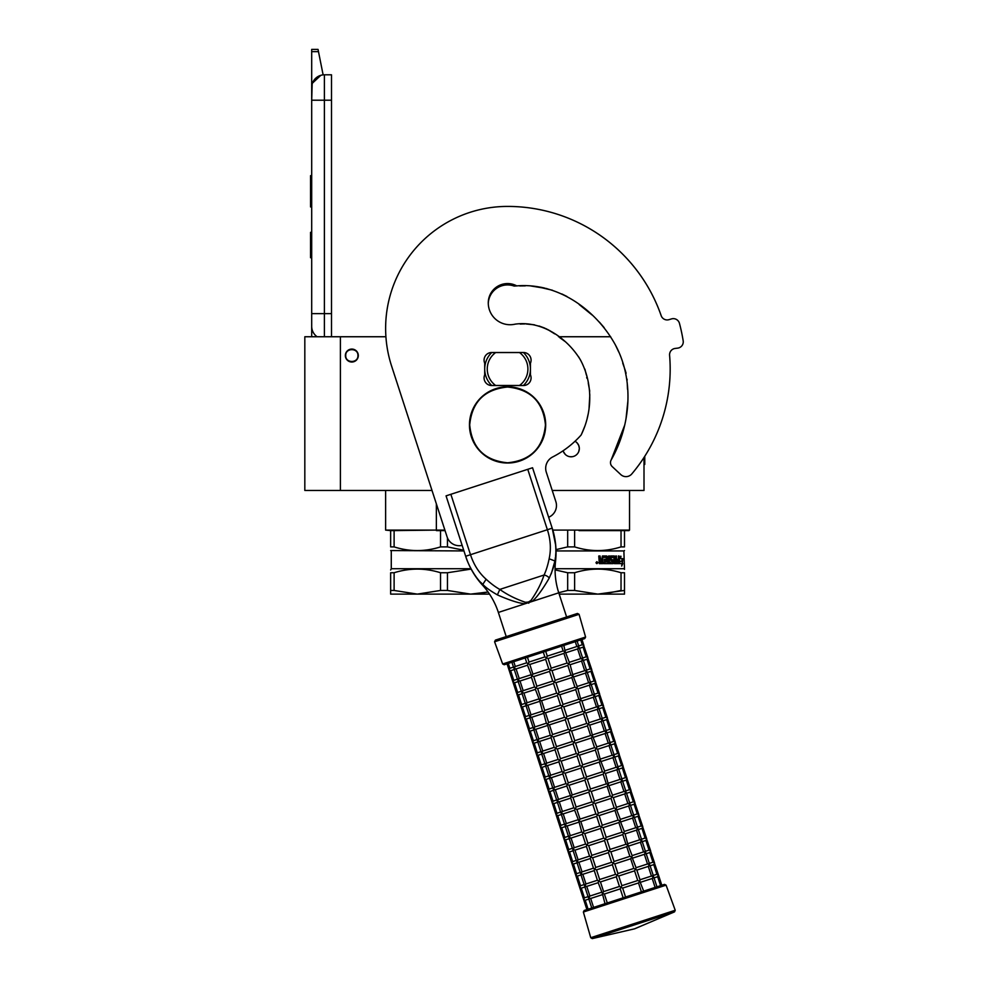 <?xml version="1.0" encoding="UTF-8"?>
<svg xmlns="http://www.w3.org/2000/svg" width="988" height="988" viewBox="0 0 988 988"><rect width="100%" height="100%" fill="white"/><g stroke="black" fill="none" stroke-linecap="round" stroke-linejoin="round"><path stroke-width="1.48" d="M394.113 546.895L390.643 546.895C390.643 551.786 390.643 551.786 390.643 546.895C390.643 551.786 390.643 551.786 390.643 546.895L390.643 530.605L385.616 530.099L436.363 530.099L394.113 530.605L394.113 546.895C409.588 551.786 425.05 551.786 440.525 546.895L440.525 530.605L436.4 530.605M395.398 530.099L385.616 530.099L385.616 490.468M552.786 530.099L629.529 530.099L629.529 490.468M629.023 530.605L624.502 530.605L629.529 530.099M574.621 530.605L574.621 546.895C590.095 551.786 605.57 551.786 621.032 546.895L621.032 530.605L579.005 530.605M552.23 490.468L644.003 490.468L644.003 457.481M340.403 490.468L340.403 336.747L304.823 336.747L304.823 490.468L432.015 490.468M340.403 336.747L385.913 336.747M558.541 336.747L610.67 336.747M575.004 441.278A8.262 8.262 0 0 1 571.089 456.802A8.262 8.262 0 0 1 563.135 450.75L563.456 451.701M436.363 503.868L436.363 530.099L444.896 530.099M351.827 362.028A6.484 6.484 0 0 1 345.355 355.557A6.484 6.484 0 0 1 351.827 349.073A6.484 6.484 0 0 1 358.311 355.557A6.484 6.484 0 0 1 351.827 362.028M563.481 451.751L565.297 454.418M570.002 456.728L572.126 456.728M578.709 451.738L579.351 448.527M579.351 448.354L578.721 445.378M578.696 445.341L576.881 442.649M357.928 355.557C358.311 347.69 345.355 347.69 345.738 355.557C345.355 363.423 358.311 363.423 357.928 355.557M324.385 336.747L324.385 313.628L331.499 313.628L331.499 74.804L324.385 74.804A12.708 12.708 0 0 0 311.689 87.512L311.689 100.208L312.171 84.017M331.499 313.628L331.499 336.747M311.689 336.747L311.689 100.208L331.499 100.208M324.385 74.804L324.385 313.628L311.689 313.628L311.689 326.336A12.708 12.708 45.2 0 0 317.123 336.747M311.689 260.276L311.689 272.984L311.689 260.276M311.689 51.635L311.689 49.4L318.037 49.4L318.482 51.635L311.689 51.635L311.689 87.512M312.467 83.128L320.841 75.31M318.482 51.635L323.125 74.866M318.037 49.4L311.689 49.4M311.689 232.328L310.541 232.328L310.541 257.732L311.689 257.732M311.689 175.666L310.541 175.666L310.541 183.904L311.689 183.904M311.689 199.267L310.541 199.267L310.541 183.904M311.689 206.949L310.541 206.949L310.541 199.267M311.689 176.444L310.541 176.444M463.718 550.217L447.465 546.895L447.465 537.88M390.643 530.605L394.113 530.605M440.525 546.895L447.465 546.895M440.525 530.605L445.057 530.605M390.643 550.563L463.952 550.934M470.943 568.718L391.273 568.718L390.643 569.977M471.14 569.088L447.465 572.744L447.465 590.454L470.671 594.121L488.072 592.022L477.686 593.763M394.113 590.454L417.319 594.121L390.643 594.121L390.643 590.454L394.113 590.454L394.113 572.744C409.588 567.902 425.05 567.902 440.525 572.744L447.465 572.744M390.643 590.454L390.643 572.744L394.113 572.744M390.643 572.744C390.643 567.902 390.643 567.902 390.643 572.744M447.465 590.454L440.525 590.454L440.525 572.744M489.517 594.121L417.319 594.121L440.525 590.454M624.502 572.744L624.502 590.454L624.502 572.744C624.502 567.902 624.502 567.902 624.502 572.744C624.502 567.902 624.502 567.902 624.502 572.744L621.032 572.744L621.032 590.454L604.841 593.763M556.022 550.934L623.873 550.934L624.502 569.347M624.502 590.454L624.502 594.121L597.826 594.121L624.502 590.454M624.502 530.605L624.502 546.895C624.502 551.786 624.502 551.786 624.502 546.895C624.502 551.786 624.502 551.786 624.502 546.895L624.502 530.605L621.032 530.605M555.985 549.624L567.68 546.895L567.68 530.605M567.68 546.895L574.621 546.895M624.502 546.895L621.032 546.895M619.353 561.616L622.391 560.999L622.724 558.64L620.007 558.64L620.489 556.244M621.897 560.999L622.218 558.64M620.476 558.64L620.97 556.244L619.353 558.726L619.353 563.629L619.958 560.999M621.946 564.469L622.292 561.27M622.786 563.592L621.674 566.075L622.07 563.629L619.488 563.629L620.019 561.27L622.428 561.27L622.786 558.64L622.292 563.592M611.214 557.677L610.979 559.344L613.387 559.937L613.029 563.629L603.816 563.629L603.816 562.197L606.447 561.974L606.447 560.776L604.384 560.776L604.384 559.344L606.447 559.344L606.262 557.442L602.742 557.442L602.853 563.629L599.321 563.629L598.765 556.009L600.074 556.009L600.605 559.344L599.79 558.739L599.79 556.009M600.605 559.344L601.865 559.344L602.371 556.009L606.78 556.009M607.571 556.615L607.571 562.197L607.225 556.615M607.571 562.197L608.608 562.197L608.608 556.009L609.621 556.009L609.25 562.197L612.486 561.974L612.338 560.776L610.238 560.171L610.646 556.009L614.338 556.009L614.264 559.344L614.684 556.615M614.684 559.344L615.722 559.344L616.03 556.009L616.475 562.197L616.475 556.009L615.722 556.009M616.475 562.197L618.352 561.974L618.352 560.776L616.759 560.776L616.759 559.344L618.352 559.344L618.525 556.009L618.266 563.629M611.374 557.442L613.993 557.677L614.338 563.629L618.723 563.629L618.982 556.009L618.352 556.009M613.387 559.937L612.622 563.629M614.264 561.974L614.264 560.776L615.722 560.776L615.598 562.197L614.808 562.197M614.684 561.974L614.264 560.776M600.284 562.197L601.865 562.197L601.865 560.776L599.79 560.776L600.284 562.197M600 562.197L599.79 560.776M602.544 563.629L602.742 557.442M610.831 557.677L610.979 559.344M609.25 562.197L609.25 556.009M596.616 562.592L597.308 561.987L597.308 563.358L596.357 563.358L597.061 563.358M597.061 562.592L596.493 561.987L596.604 563.358M596.517 561.987L596.357 563.358M596.801 561.703L597.604 562.666L596.801 563.629M595.986 562.666L596.925 561.703L597.851 562.666L596.925 563.629L595.986 562.666M623.873 568.718L555.095 568.718M555.083 569.878L567.68 572.744L574.621 572.744C590.095 567.902 605.57 567.902 621.032 572.744M559.196 594.121L597.826 594.121L574.621 590.454L574.621 572.744M574.621 590.454L567.68 590.454L567.68 572.744M558.726 592.689L567.68 590.454M624.737 425.025L611.189 459.926A5.459 5.459 0 0 0 612.214 466.595L620.785 474.586A7.62 7.62 0 0 0 631.801 473.931A162.6 162.6 0 0 0 669.592 355.285A6.348 6.348 0 0 1 675.15 348.443L677.669 348.134A6.348 6.348 0 0 0 683.177 340.823A177.852 177.852 0 0 0 679.46 323.36A6.348 6.348 0 0 0 671.47 318.914L669.037 319.655A6.348 6.348 0 0 1 661.17 315.666A162.6 162.6 0 0 0 507.573 206.418A121.956 121.956 0 0 0 391.594 366.054L447.107 536.929A12.708 12.708 0 0 0 462.137 545.364M530.445 363.176A7.62 7.62 0 0 0 523.455 352.506L491.691 352.506A7.62 7.62 0 0 0 484.713 363.176L484.713 374.86A7.62 7.62 0 0 0 491.691 385.53L523.455 385.53A7.62 7.62 0 0 0 530.445 374.86L530.445 363.176M519.663 285.94L524.813 285.878M530.754 285.952L546.944 288.62M561.839 293.955L566.939 296.474M581.981 306.786L591.973 314.9M599.42 322.125L604.162 327.633M615.61 345.38L618.809 352.123M622.724 363.102L623.934 366.585M624.737 368.845L626.108 373.205M627.059 379.12L627.121 380.182M627.244 383.221L627.504 389.21M627.849 401.4L626.022 418.665M581.475 434.3L584.526 426.964M587.292 417.875L588.021 414.713M589.021 409.02L589.811 394.694M589.725 391.162L588.243 382.974M586.86 378.169L586.699 377.268M586.378 375.02L584.896 369.154M581.228 361.336L578.733 356.989M565.222 341.613L559.665 337.563M554.626 333.858L549.526 330.474M544.561 328.028L539.102 326.028M534.52 324.854L525.986 323.953L534.52 324.854M523.269 323.941L520.207 324.064M548.649 517.255A12.708 12.708 0 0 0 555.849 501.595L546.302 472.227A12.708 12.708 0 0 1 552.601 456.999A98.837 98.837 0 0 0 581.092 435.066C592.775 411.477 592.788 382.677 580.277 359.607C566.951 337.884 541.622 320.396 515.069 324.163A21.847 21.847 0 0 1 488.27 302.884A19.303 19.303 0 0 1 516.749 285.89C557.714 282.445 595.702 309.528 615.055 344.318C634.568 379.837 630.937 425.124 611.189 459.926M491.765 352.506A22.872 22.872 0 0 0 491.691 352.568L495.643 352.568A20.328 20.328 0 0 0 495.643 385.468L491.691 385.468A22.872 22.872 0 0 1 491.691 352.568L493.605 352.568M523.393 385.53A22.872 22.872 0 0 0 523.393 352.506M493.605 385.468L491.691 385.468A22.872 22.872 0 0 0 491.765 385.53M521.541 352.568L495.643 352.568M521.541 385.468L519.515 385.468A20.328 20.328 0 0 0 519.515 352.568M519.515 385.468L495.643 385.468M549.229 578.029A5.051 2.717 24.5 0 0 544.067 575.028L499.805 589.416C507.066 594.64 515.6 598.926 525.394 602.285L528.37 602.038L530.927 600.494C536.879 592.022 541.251 583.538 544.067 575.028C546.129 570.656 547.821 565.235 549.143 558.776C551.205 549.414 550.625 539.732 547.377 529.729L465.681 556.269L446.057 495.865L450.861 494.296L470.498 554.713C473.746 564.704 478.97 572.879 486.145 579.252C491.011 583.698 495.556 587.082 499.805 589.416L497.396 594.875C501.484 596.752 517.416 603.582 525.283 603.693L531.853 601.556C538.028 597.061 547.303 581.487 549.229 578.029C552.539 570.656 554.379 565.136 554.75 561.48C557.22 552.218 555.293 536.929 552.193 528.16L555.639 545.03M446.057 495.865L465.681 556.269C468.065 564.654 475.944 579.017 483.194 584.735L483.181 584.723C485.639 587.465 490.369 590.849 497.396 594.875M481.835 583.451L480.872 582.488M467.299 560.776L465.78 556.553M465.681 556.269A78.682 78.682 0 0 0 482.391 584.995L486.145 579.252M525.394 602.285L525.283 603.693L498.36 612.437A75.199 75.199 0 0 0 482.391 584.995M566.618 616.981L558.763 592.812A75.199 75.199 0 0 1 555.552 561.221A78.682 78.682 0 0 0 552.193 528.16L532.557 467.756L552.193 528.16L532.557 467.756L450.861 494.296M554.614 562.098L551.218 573.917M555.775 553.515L555.614 555.799M555.454 557.22L555.231 558.875M661.182 315.666A162.6 162.6 0 0 0 507.573 206.418M544.339 287.99L540.597 287.212M554.342 333.648L547.599 329.436M522.874 323.941L520.231 324.064M488.282 303.575A19.303 19.303 0 0 1 514.118 286.063L516.922 285.903M519.787 285.94L525.332 285.865M536.657 286.557L552.465 290.25M579.203 304.551L591.244 314.283M546.611 328.955L539.04 326.003M534.31 324.805L527.135 323.99M524.764 323.941L521.516 323.99M580.722 639.903L582.303 644.744L583.92 645.547L583.081 647.152L586.217 656.822L587.848 657.625L587.008 659.243L590.145 668.901L591.775 669.716L590.935 671.321L594.072 680.991L595.69 681.794L594.862 683.4L597.999 693.07L599.617 693.872L598.79 695.478L601.927 705.148L603.545 705.963L602.717 707.569L605.854 717.226L607.472 718.041L606.632 719.647L609.781 729.317L611.399 730.12L610.559 731.725L613.709 741.395L615.326 742.198L614.487 743.816L617.624 753.474L619.254 754.289L618.414 755.894L621.551 765.552L623.169 766.367L622.341 767.972L625.478 777.642L627.096 778.445L626.269 780.051L629.405 789.721L631.023 790.524L630.196 792.141L633.333 801.799L634.951 802.614L634.111 804.22L637.26 813.89L638.878 814.692L638.038 816.298L641.187 825.968L642.805 826.771L641.965 828.376L645.102 838.046L646.732 838.861L645.893 840.467L649.03 850.125L650.66 850.94L649.82 852.545L652.957 862.215L654.575 863.018L653.747 864.624L656.884 874.294L658.502 875.096L661.799 885.248L664.504 884.371L623.144 897.808L620.242 888.867L604.372 894.029L602.322 893.35L605.014 903.699M593.566 907.416L591.75 908.009L588.65 898.463M598.185 882.679L586.749 886.397L589.885 896.054L588.613 897.808L588.663 896.462L589.453 898.87L588.613 897.808L589.453 898.87L588.613 897.808L590.663 898.475L588.613 897.808L589.453 898.87L589.009 898.117M643.521 891.188L625.552 897.03L622.65 888.089L621.057 887.273L620.242 888.867M586.897 909.59L583.599 899.438L584.414 897.845L583.599 899.438L585.205 900.253L583.797 899.809M579.87 887.73L580.487 885.754L579.672 887.36L581.277 888.175L579.672 887.36L583.599 899.438L585.205 900.253L588.848 899.068M643.682 891.139L639.779 881.185L638.507 882.939L622.65 888.089M641.41 891.868L638.507 882.939M655.118 887.422L652.216 878.48L640.78 882.198M639.989 879.777L651.425 876.06L653.488 876.726L653.439 878.085L653.488 876.726L653.439 878.085L653.488 876.726L652.228 878.48M660.589 885.643L657.675 876.714L658.144 874.553M652.648 875.664L653.439 878.085M619.451 886.458L603.594 891.608L602.322 893.35L598.135 882.506L599.654 879.53L596.53 869.86L594.48 869.193L594.208 870.428L597.456 880.432L600.445 881.951L616.314 876.788L619.451 886.458L621.057 887.273L621.872 885.668L618.723 875.998L617.13 875.183L616.314 876.788M586.749 886.397L584.686 885.73L585.526 886.792L585.081 886.038M575.942 875.652L576.56 873.676L575.745 875.282L577.35 876.097L575.745 875.282L579.672 887.36L581.277 888.175L584.921 886.989M621.872 885.668L637.729 880.518L634.58 870.848L636.124 867.872L631.925 857.028L630.665 858.77L614.795 863.92L613.202 863.104L612.387 864.71L596.517 869.86M637.729 880.518L639.779 881.185L640.051 879.95L636.791 869.946L633.814 868.427L630.665 858.77M588.613 897.808L588.663 896.462M584.735 884.371L585.526 886.792L584.686 885.73L585.526 886.792L584.686 885.73L585.97 883.976L582.821 874.318L580.771 873.651L581.599 874.713L581.154 873.96M632.135 855.62L643.596 851.891L645.633 852.57L645.584 853.916L645.633 852.57L645.584 853.916L645.633 852.57L644.361 854.324L647.498 863.981L649.561 864.648L649.511 866.007L649.561 864.648L649.511 866.007L649.561 864.648L648.289 866.402L651.425 876.06M648.721 863.586L649.511 866.007M633.802 868.44L617.945 873.59L617.13 875.183L615.524 874.368L612.387 864.71M617.945 873.59L614.795 863.92M572.015 863.561L572.632 861.598L571.817 863.191L573.423 864.006L571.817 863.191L575.745 875.282L577.35 876.097L580.993 874.911M580.771 873.602L580.821 872.293L581.599 874.713L580.771 873.651L581.599 874.713L580.771 873.651L582.809 874.318L594.257 870.601M658.502 875.096L654.229 862.475M644.806 851.508L645.584 853.916M611.597 862.289L595.739 867.439L594.48 869.193L593.529 868.353L590.281 858.35L591.812 855.361L588.675 845.691L604.533 840.541L607.669 850.211L609.275 851.026L608.46 852.632L611.597 862.289L613.202 863.104L614.017 861.511L610.88 851.841L609.275 851.026L610.09 849.421L606.953 839.763L605.348 838.948L604.533 840.541M595.739 867.439L592.602 857.782L589.601 856.263L586.353 846.259L587.885 843.283L584.748 833.613L600.605 828.463L603.754 838.133L605.348 838.948L606.163 837.342L603.026 827.672L601.42 826.857L600.605 828.463M580.821 872.293L580.771 873.651L582.043 871.898L578.894 862.228L576.844 861.561L577.671 862.623L577.227 861.869M568.088 851.483L568.718 849.507L567.89 851.113L569.496 851.928L567.89 851.113L571.817 863.191L573.448 864.006L577.066 862.82M629.875 856.349L631.925 857.028L632.197 855.793L627.998 844.938L626.738 846.691L629.875 856.349L614.017 861.511M586.415 846.432L574.979 850.149L572.917 849.482L574.954 850.149L578.116 859.819L576.844 861.561L576.893 860.215L577.671 862.623L576.844 861.561L577.671 862.623L576.844 861.561L578.882 862.24L590.342 858.51M616.438 807.295L627.886 803.565L629.936 804.244L629.887 805.591L629.936 804.244L629.887 805.591L629.936 804.244L628.664 805.986L631.801 815.656L633.864 816.323L633.814 817.669L633.864 816.323L633.814 817.669L633.864 816.323L632.579 818.076L635.729 827.734L637.779 828.401L637.729 829.759L637.779 828.401L637.729 829.759L637.779 828.401L636.507 830.155L639.656 839.825L641.706 840.492L641.657 841.838L641.706 840.492L641.657 841.838L641.706 840.492L640.434 842.233L643.571 851.903M654.575 863.018L650.302 850.396M640.879 839.417L641.657 841.838M588.675 845.691L585.686 844.184L582.426 834.181L583.957 831.204L580.821 821.534L578.77 820.867L581.759 832.106L584.748 833.613M572.917 849.445L572.966 848.136L573.299 849.791M564.173 839.405L564.79 837.429L563.975 839.034L565.568 839.849L563.975 839.034L567.89 851.113L569.496 851.928L573.139 850.742M625.947 844.271L622.811 834.601L624.342 831.624L620.155 820.781L618.883 822.522L622.02 832.192L625.021 833.699L627.998 844.938L625.96 844.271L610.09 849.421M576.844 861.561L576.893 860.215M650.66 850.94L646.374 838.318M636.951 827.339L637.729 829.759M572.966 848.136L572.917 849.482L574.189 847.729L571.052 838.071L568.989 837.404L569.829 838.466L569.372 837.713M560.245 827.327L560.863 825.351L560.048 826.944L561.641 827.759L560.048 826.944L563.975 839.034L565.568 839.849L569.224 838.664M569.002 837.355L569.039 836.046L569.829 838.466L568.989 837.404L569.829 838.466L568.989 837.404L570.261 835.65L567.124 825.98L565.062 825.313L565.902 826.388L565.445 825.635M646.732 838.861L642.447 826.227M633.024 815.261L633.814 817.669M618.105 820.102L620.155 820.781L620.415 819.546L616.228 808.69L614.956 810.444L618.105 820.102L602.235 825.264L601.42 826.857L599.827 826.042L596.678 816.384L580.808 821.534M602.235 825.264L599.099 815.594L597.493 814.779L596.678 816.384M556.318 815.236L556.936 813.272L556.121 814.865L557.726 815.68L556.121 814.865L560.048 826.944L561.666 827.759L565.297 826.586M568.989 837.404L569.039 836.046M565.111 823.967L565.902 826.388L565.062 825.313L565.902 826.388L565.062 825.313L566.334 823.572L563.197 813.902L561.135 813.235L561.974 814.297L561.53 813.544M642.805 826.771L638.52 814.149M629.097 803.182L629.887 805.591M595.9 813.964L580.042 819.114L578.77 820.867L574.584 810.012L576.103 807.035L572.978 797.365L570.916 796.699L570.656 797.934L573.904 807.937L576.893 809.456L592.763 804.294L595.9 813.964L597.493 814.779L598.308 813.186L595.171 803.516L593.578 802.701L592.763 804.294M552.391 803.158L553.008 801.182L552.193 802.787L553.799 803.602L552.193 802.787L556.121 814.865L557.726 815.68L561.369 814.495M598.308 813.186L614.178 808.023L611.029 798.366L612.56 795.377L608.373 784.534L607.114 786.275L591.244 791.437L589.651 790.622L588.836 792.215L572.966 797.378M614.178 808.023L616.228 808.69L616.487 807.468L613.239 797.452L610.251 795.945L607.101 786.275M561.147 813.198L561.184 811.889L561.974 814.297L561.135 813.235L561.974 814.297L561.135 813.235L563.185 813.914M608.583 783.126L620.019 779.409L622.082 780.075L622.032 781.434L622.082 780.075L622.032 781.434L622.082 780.075L620.81 781.829L623.947 791.499L626.009 792.154L625.96 793.512L626.009 792.154L625.96 793.512L626.009 792.154L624.737 793.907L627.874 803.577M638.878 814.692L634.592 802.071M625.169 791.092L625.96 793.512M561.184 811.889L561.135 813.235L562.407 811.481L559.27 801.824L557.207 801.157L558.047 802.219L557.603 801.466M610.251 795.945L594.393 801.095L593.578 802.701L591.973 801.885L588.836 792.215M594.393 801.095L591.244 791.437M548.464 791.079L549.081 789.103L548.266 790.709L549.871 791.524L548.266 790.709L552.193 802.787L553.799 803.602L557.442 802.417M557.22 801.107L557.257 799.798L558.047 802.219L557.207 801.157L558.047 802.219L557.207 801.157L559.257 801.824L570.706 798.106M634.951 802.614L630.665 789.992M621.242 779.013L622.032 781.434M588.045 789.807L572.188 794.957L570.916 796.699L566.729 785.855L568.261 782.867L565.124 773.209L563.074 772.542L562.802 773.777L566.05 783.78L569.039 785.287L584.908 780.137L588.045 789.807L589.651 790.622L590.466 789.017L587.317 779.347L585.723 778.532L584.908 780.137M557.257 799.798L557.207 801.157L558.492 799.403L555.342 789.745L553.28 789.079L554.12 790.141L553.675 789.387M544.536 779.001L545.154 777.025L544.339 778.618L545.944 779.433L544.339 778.618L548.266 790.709L549.871 791.524L553.515 790.338M606.323 783.867L603.186 774.197L604.718 771.22L600.519 760.365L599.259 762.119L602.396 771.776L605.385 773.295L608.373 784.534L606.336 783.867L590.466 789.017M562.864 773.937L551.415 777.655L549.365 776.988L551.403 777.667L554.564 787.325L553.28 789.079L553.342 787.72L554.12 790.141L553.28 789.079L554.12 790.141L553.28 789.079L555.33 789.745L566.779 786.028M588.959 722.722L600.408 718.992L602.458 719.672L602.408 721.018L602.458 719.672L602.408 721.018L602.458 719.672L601.173 721.425L604.323 731.083L606.385 731.75L606.336 733.108L606.385 731.75L606.336 733.108L606.385 731.75L605.101 733.504L608.25 743.161L610.3 743.828L610.251 745.187L610.3 743.828L610.251 745.187L610.3 743.828L609.028 745.582L612.165 755.252L614.227 755.919L614.178 757.265L614.227 755.919L614.178 757.265L614.227 755.919L612.955 757.66L616.092 767.33L618.155 767.997L618.105 769.343L618.155 767.997L618.105 769.343L618.155 767.997L616.883 769.751L620.019 779.409M631.023 790.524L626.75 777.902M617.327 766.935L618.105 769.343M550.192 778.062L549.748 777.297M602.396 771.776L586.539 776.939L585.723 778.532L584.118 777.717L580.981 768.059L582.611 764.848L579.474 755.19L577.869 754.375L577.054 755.968L580.191 765.638L583.402 767.268L599.259 762.119M586.539 776.939L583.402 767.268M540.609 766.91L541.239 764.947L540.411 766.54L542.017 767.355L540.411 766.54L544.339 778.618L545.969 779.433L549.587 778.248M553.28 789.079L553.342 787.72M627.096 778.445L622.823 765.824M613.4 754.857L614.178 757.265M580.191 765.638L564.333 770.788L563.074 772.542L562.123 771.702L558.875 761.686L560.406 758.71L557.269 749.04L573.126 743.89L576.276 753.56L577.869 754.375L578.684 752.77L575.547 743.1L573.942 742.284L573.126 743.89M564.333 770.788L561.196 761.13L558.208 759.611L554.947 749.608L556.479 746.632L553.342 736.962L551.292 736.295L551.02 737.53L554.28 747.533L557.269 749.04M549.365 776.951L549.414 775.642L549.365 776.988L549.414 775.642L549.365 776.988L550.637 775.247L547.5 765.577L545.438 764.91L546.265 765.972L545.821 765.218M536.694 754.832L537.311 752.856L536.496 754.462L538.09 755.277L536.496 754.462L540.411 766.54L542.017 767.355L545.66 766.169M598.469 759.698L595.332 750.04L596.863 747.052L592.677 736.208L591.404 737.95L594.541 747.62L597.542 749.126L600.519 760.365L598.481 759.698L582.611 764.848M549.365 776.988L549.414 775.642M555.009 749.781L543.573 753.498L546.71 763.156L545.438 764.91L545.487 763.563L546.265 765.972L545.438 764.91L546.265 765.972L545.438 764.91L547.476 765.577L558.936 761.859M623.169 766.367L618.896 753.745M609.473 742.766L610.251 745.187M541.51 752.782L541.56 751.473L542.35 753.893L541.51 752.831L542.35 753.893L541.51 752.831L543.548 753.498L541.51 752.831L542.35 753.893L541.893 753.14M532.767 742.754L533.384 740.778L532.569 742.383L534.162 743.198L532.569 742.383L536.496 754.462L538.09 755.277L541.745 754.091M545.438 764.91L545.487 763.563M619.254 754.289L614.968 741.655M605.545 730.688L606.336 733.108M541.56 751.473L541.51 752.831L542.783 751.078L539.646 741.42L537.583 740.753L538.423 741.815L537.966 741.062M574.757 740.691L571.62 731.021L570.014 730.206L570.829 728.613L586.699 723.451L589.688 724.97L592.677 736.208L590.626 735.529L574.757 740.691L573.942 742.284L572.348 741.469L569.199 731.812L553.329 736.962M552.564 734.541L549.414 724.883L547.364 724.216L550.353 735.455L551.292 736.295L552.564 734.541L568.421 729.391L570.014 730.206L569.199 731.812M528.839 730.663L529.457 728.699L528.642 730.293L530.235 731.108L528.642 730.293L532.569 742.383L534.162 743.198L537.818 742.013M590.614 735.541L587.477 725.871L571.62 731.021M586.687 723.451L583.55 713.793L585.081 710.804L581.833 700.801L580.895 699.961L579.623 701.702L582.772 711.372L585.761 712.879L589.009 722.895L587.49 725.871M537.596 740.704L537.633 739.395L538.423 741.815L537.583 740.753L538.423 741.815L537.583 740.753L539.621 741.42L551.082 737.703M615.326 742.198L611.041 729.576M601.618 718.609L602.408 721.018M537.633 739.395L537.583 740.753L538.855 738.999L535.718 729.329L533.656 728.662L534.496 729.724L534.051 728.971M568.421 729.391L565.284 719.733L566.914 716.522L563.765 706.865L562.172 706.05L561.357 707.643L545.5 712.793L543.437 712.126L546.426 723.377L547.364 724.216L548.636 722.463L545.487 712.805M570.829 728.613L567.692 718.943L564.494 717.313L561.357 707.643M524.912 718.585L525.53 716.609L524.714 718.214L526.32 719.029L524.714 718.214L528.642 730.293L530.235 731.108L533.891 729.922M533.705 727.316L534.496 729.724L533.656 728.662L534.496 729.724L533.656 728.662L534.928 726.921L531.791 717.251L529.729 716.584L530.568 717.646L530.124 716.893M581.105 698.553L592.541 694.836L594.603 695.503L594.554 696.861L594.603 695.503L594.554 696.861L594.603 695.503L593.331 697.256L596.468 706.926L598.53 707.593L598.481 708.939L598.53 707.593L598.481 708.939L598.53 707.593L597.258 709.335L600.395 719.005M611.399 730.12L607.114 717.498M597.691 706.519L598.481 708.939M520.985 706.506L521.602 704.53L520.787 706.136L522.393 706.951L520.787 706.136L524.714 718.214L526.332 719.029L529.963 717.844M529.741 716.547L529.778 715.238L530.568 717.646L529.729 716.584L530.568 717.646L529.729 716.584L531.013 714.83L527.864 705.173L525.801 704.506L526.641 705.568L526.196 704.815M607.472 718.041L603.186 705.42M593.763 694.441L594.554 696.861M544.697 710.384L541.572 700.714L539.51 700.047L542.498 711.286L543.437 712.126L544.697 710.384L560.567 705.234L557.43 695.564L559.06 692.366L555.923 682.696L554.317 681.881L553.502 683.486L556.639 693.144L559.838 694.774L575.695 689.624L578.845 699.294L580.895 699.961L577.906 688.722L576.967 687.883L575.708 689.624M560.567 705.234L562.172 706.05L562.987 704.444L559.838 694.774M517.057 694.428L517.675 692.452L516.86 694.045L518.465 694.86L516.86 694.045L520.787 706.136L522.393 706.951L526.036 705.765M529.729 716.584L529.778 715.238M535.385 689.377L523.936 693.082L521.886 692.415L523.924 693.094L527.086 702.752L525.801 704.506L525.863 703.147L526.641 705.568L525.801 704.506L526.641 705.568L525.801 704.506L527.851 705.173L539.3 701.455M578.066 646.115L578.857 648.536L578.906 647.177L578.857 648.536L578.906 647.177L577.622 648.931L580.771 658.601L582.821 659.255L582.772 660.614L582.821 659.255L582.772 660.614L582.821 659.255L581.549 661.009L584.686 670.679L586.749 671.346L586.699 672.692L586.749 671.346L586.699 672.692L586.749 671.346L585.476 673.087L588.613 682.757L590.676 683.424L590.626 684.77L590.676 683.424L590.626 684.77L590.676 683.424L589.404 685.178L592.541 694.836M603.545 705.963L599.271 693.329M589.848 682.362L590.626 684.77M574.917 687.216L576.967 687.883L577.239 686.648L573.04 675.792L571.78 677.546L574.917 687.216L559.06 692.366M556.639 693.144L540.769 698.306L539.51 700.047L535.323 689.204L536.855 686.215L533.718 676.558L531.668 675.891L531.396 677.113L534.644 687.129L537.633 688.636L553.502 683.486M531.458 677.286L520.021 681.004L523.158 690.674L521.886 692.415L521.936 691.069L522.282 692.736M513.13 682.338L513.76 680.374L512.933 681.967L514.538 682.782L512.933 681.967L516.86 694.045L518.49 694.86L522.109 693.687M525.801 704.506L525.863 703.147M599.617 693.872L595.344 681.251M585.921 670.284L586.699 672.692M570.99 675.125L567.853 665.467L569.384 662.479L565.198 651.635L563.926 653.377L567.063 663.047L570.064 664.554L573.04 675.792L571.002 675.125L555.133 680.287L551.996 670.617L550.39 669.802L549.575 671.395L552.712 681.065L554.317 681.881L555.133 680.287M527.53 665.208L516.094 668.925L519.231 678.583L517.959 680.337L518.008 678.991L518.786 681.399L517.959 680.337L518.786 681.399L517.959 680.337L519.997 681.016L517.959 680.337L518.786 681.399L518.354 680.658M509.215 670.259L509.833 668.283L509.018 669.889L510.611 670.704L509.018 669.889L512.933 681.967L514.538 682.782L518.181 681.596M521.886 692.415L521.936 691.069M595.69 681.794L591.417 669.172M581.994 658.193L582.772 660.614M591.775 669.716L587.49 657.094M567.063 663.047L551.205 668.197L550.39 669.802L548.797 668.987L545.648 659.317L547.278 656.118L545.709 651.29M551.205 668.197L548.068 658.539L544.87 656.909L543.289 652.068M548.785 668.987L532.927 674.137L531.668 675.891L527.469 665.035L529.012 662.059L527.431 657.218M532.927 674.137L529.79 664.467L526.802 662.96L525.171 657.959M513.735 661.676L515.304 666.505L514.032 668.259L514.081 666.9L514.859 669.321L514.032 668.259L514.859 669.321L514.032 668.259L516.069 668.925L514.032 668.259L514.859 669.321L514.427 668.567M509.833 668.283L508.277 663.442L507.054 663.85L509.018 669.889L510.611 670.704L514.266 669.518M517.959 680.337L518.008 678.991M561.567 646.127L563.135 650.969L565.198 651.635L563.839 645.399L575.275 641.681L576.844 646.51L578.906 647.177L578.857 648.536M587.848 657.625L583.562 645.003M514.032 668.259L514.081 666.9M536.422 626.787L495.383 640.125L494.58 641.768L579.067 614.314L577.449 613.462L536.422 626.787L570.249 615.796M502.67 663.985L585.588 637.038L584.748 638.594L504.251 664.751L502.67 663.985L494.58 641.768M509.845 668.283L513.476 667.098M515.304 666.505L526.74 662.787M544.87 656.909L529.012 662.059M563.135 650.969L547.278 656.118M576.844 646.51L565.408 650.228M582.303 644.744L578.672 645.917M529.79 664.467L545.648 659.317M548.068 658.539L563.926 653.377M566.186 652.648L577.622 648.931M579.45 648.338L583.081 647.152M517.403 679.188L513.772 680.361L510.635 670.691M519.231 678.583L530.667 674.878M580.771 658.601L569.335 662.306M586.217 656.822L582.599 657.996M533.718 676.558L549.575 671.395M551.996 670.617L567.853 665.467M570.113 664.726L581.549 661.009M583.377 660.416L587.008 659.243M517.675 692.452L514.563 682.782M517.7 692.44L521.331 691.267M523.158 690.674L534.594 686.956M552.712 681.065L536.855 686.215M584.686 670.679L573.25 674.396M590.145 668.901L586.526 670.086M587.304 672.495L590.935 671.321M537.645 688.636L540.782 698.306M555.923 682.696L571.78 677.546M574.04 676.805L585.476 673.087M594.072 680.991L590.441 682.165M525.258 703.345L521.627 704.53L518.49 694.86M527.086 702.752L538.522 699.035M588.613 682.757L577.177 686.475M591.232 684.585L594.862 683.4M577.968 688.895L589.404 685.178M541.572 700.714L557.43 695.564M597.999 693.07L594.368 694.243M529.173 715.423L525.554 716.609L522.405 706.939M531.013 714.83L542.449 711.113M562.987 704.444L578.845 699.294M595.159 696.664L598.79 695.478M593.331 697.256L581.895 700.974M579.623 701.702L563.765 706.865M543.227 713.534L531.779 717.251M601.927 705.148L598.296 706.321M596.468 706.926L585.032 710.644M529.457 728.699L526.332 719.029M582.772 711.372L566.914 716.522M529.482 728.687L533.1 727.514M534.928 726.921L546.376 723.204M564.494 717.313L548.636 722.463M599.086 708.742L602.717 707.569M585.822 713.052L597.258 709.335M567.692 718.943L583.55 713.793M549.414 724.883L565.284 719.733M547.154 725.612L535.718 729.329M605.854 717.226L602.223 718.412M537.027 739.592L533.397 740.765L530.26 731.108M538.855 738.999L550.291 735.282M603.013 720.82L606.632 719.647M601.173 721.425L589.737 725.13M609.781 729.317L606.15 730.49M604.323 731.083L592.886 734.8M537.311 752.856L534.187 743.186M537.324 752.856L540.955 751.67M572.348 741.469L556.491 746.632M542.783 751.078L554.219 747.36M606.928 732.911L610.559 731.725M593.665 737.221L605.101 733.504M575.547 743.112L591.404 737.95M613.709 741.395L610.078 742.568M608.25 743.161L596.814 746.879M544.882 763.761L541.251 764.934L538.114 755.264M594.541 747.62L578.684 752.77M576.276 753.56L560.406 758.71M546.71 763.156L558.146 759.451M610.856 744.989L614.487 743.816M597.592 749.299L609.028 745.582M579.474 755.19L595.332 750.04M561.196 761.13L577.054 755.968M617.624 753.474L614.005 754.659M612.165 755.252L600.729 758.969M545.154 777.025L542.042 767.355M545.178 777.013L548.809 775.839M550.637 775.247L562.073 771.529M614.783 757.067L618.414 755.894M601.519 761.378L612.955 757.66M565.124 773.209L580.981 768.059M621.551 765.552L617.932 766.737M616.092 767.33L604.656 771.048M552.737 787.918L549.106 789.103L545.969 779.433M584.118 777.717L568.261 782.867M554.564 787.325L566.001 783.608M618.71 769.158L622.341 767.972M605.446 773.468L616.883 769.751M587.317 779.347L603.186 774.197M569.051 785.287L572.188 794.957M625.478 777.642L621.847 778.816M556.652 799.996L553.033 801.182L549.884 791.512M558.492 799.403L569.928 795.686M622.638 781.236L626.269 780.051M620.81 781.829L609.374 785.546M629.405 789.721L625.774 790.894M623.947 791.499L612.511 795.204M556.936 813.272L553.811 803.59M556.96 813.26L560.579 812.087M591.973 801.885L576.115 807.035M562.407 811.481L573.855 807.776M626.565 793.315L630.196 792.141M613.301 797.625L624.737 793.907M595.171 803.516L611.029 798.366M576.893 809.456L580.042 819.114M574.633 810.185L563.197 813.902M633.333 801.799L629.702 802.985M564.506 824.165L560.875 825.338L557.738 815.68M566.334 823.572L577.77 819.855M630.492 805.393L634.111 804.22M628.664 805.986L617.216 809.703M614.956 810.444L599.099 815.594M578.56 822.275L567.1 825.993M637.26 813.89L633.629 815.063M631.801 815.656L620.365 819.373M564.79 837.429L561.666 827.759M564.803 837.429L568.433 836.243M599.827 826.042L583.97 831.204M570.261 835.65L581.697 831.933M634.42 817.484L638.038 816.298M621.143 821.794L632.579 818.076M603.026 827.672L618.883 822.522M582.488 834.354L571.052 838.071M641.187 825.968L637.556 827.141M635.729 827.734L624.293 831.451M572.361 848.322L568.73 849.507L565.593 839.837M622.02 832.192L606.163 837.342M603.754 838.133L587.885 843.283M574.189 847.729L585.625 844.011M638.334 829.562L641.965 828.376M625.071 833.872L636.507 830.155M606.953 839.763L622.811 834.601M645.102 838.046L641.484 839.22M639.656 839.825L628.207 843.542M572.632 861.598L569.52 851.928M572.657 861.585L576.288 860.412M607.669 850.211L591.812 855.361M578.116 859.819L589.552 856.102M642.262 841.64L645.893 840.467M628.998 845.95L640.434 842.233M610.88 851.841L626.738 846.691M592.602 857.782L608.46 852.632M649.03 850.125L645.411 851.31M576.56 873.676L573.448 864.006M576.584 873.664L580.215 872.49M582.043 871.898L593.479 868.18M646.189 853.718L649.82 852.545M644.361 854.324L632.925 858.029M652.957 862.215L649.326 863.389M647.498 863.981L636.062 867.699M584.13 884.569L580.512 885.754L577.363 876.084M615.524 874.368L599.667 879.53M585.97 883.976L597.407 880.259M650.116 865.809L653.747 864.624M636.852 870.119L648.289 866.402M618.723 876.01L634.58 870.848M656.884 874.294L653.253 875.467M584.414 897.845L581.29 888.163M584.439 897.833L588.058 896.659M603.594 891.608L600.457 881.938M589.885 896.054L601.334 892.337M654.044 877.887L657.675 876.714M604.372 894.029L607.287 902.958L623.144 897.808M602.112 894.758L590.663 898.475M624.354 897.413L584.192 910.467L588.107 909.195L585.217 900.253M593.578 907.416L590.676 898.475M545.45 424.914C543.202 447.922 530.581 460.544 507.573 462.792C484.565 460.544 471.943 447.922 469.695 424.914C471.943 401.906 484.565 389.284 507.573 387.037C530.581 389.284 543.202 401.906 545.45 424.914M545.685 424.914A38.112 38.112 0 0 1 507.573 463.026A38.112 38.112 0 0 1 469.461 424.914A38.112 38.112 0 0 1 507.573 386.802A38.112 38.112 0 0 1 545.685 424.914A38.112 38.112 0 0 1 507.573 463.026A38.112 38.112 0 0 1 469.461 424.914M644.003 464.422L644.769 464.422L644.769 456.295M558.763 592.812L531.853 601.556L530.927 600.494M549.143 558.776L555.552 561.221M528.37 602.038L528.753 603.211M527.753 469.312L547.377 529.729L552.193 528.16M664.504 884.371L666.085 885.149L583.365 912.023L584.192 910.467M632.987 923.99L590.738 937.711L592.244 938.6L674.532 911.862L675.224 910.257L632.987 923.99M391.273 550.934L391.273 568.718M623.873 550.934L624.502 550.563M506.214 636.605L498.36 612.437M656.946 886.829L653.846 877.27M588.255 897.265L584.723 886.372M653.451 876.084L649.919 865.192M584.34 885.186L580.796 874.294M649.536 864.006L645.991 853.113M580.413 873.108L576.869 862.215M645.609 851.915L642.064 841.035M576.486 861.017L572.941 850.125M641.681 839.837L638.137 828.944M572.558 848.939L569.014 838.046M637.754 827.759L634.21 816.866M568.631 836.861L565.099 825.968M633.827 815.68L630.295 804.788M564.704 824.782L561.172 813.89M629.899 803.59L626.367 792.697M560.776 812.692L557.244 801.799M625.972 791.512L622.44 780.619M556.861 800.613L553.317 789.721M622.045 779.433L618.513 768.54M552.934 788.535L549.39 777.642M618.13 767.343L614.585 756.462M549.007 776.445L545.462 765.564M614.203 755.264L610.658 744.372M545.08 764.366L541.535 753.474M610.275 743.186L606.731 732.293M541.152 752.288L537.62 741.395M606.348 731.108L602.816 720.215M537.225 740.21L533.693 729.317M602.421 719.017L598.889 708.137M533.298 728.119L529.766 717.226M598.493 706.939L594.961 696.046M529.383 716.041L525.838 705.148M594.566 694.86L591.034 683.968M525.455 703.962L521.911 693.07M590.651 682.782L587.107 671.889M586.724 670.691L583.179 659.799M521.528 691.884L517.984 680.991M582.797 658.613L579.252 647.72M517.601 679.793L514.056 668.901M583.92 645.547L581.957 639.508M578.869 646.535L577.103 641.089M513.674 667.715L511.908 662.269M585.588 637.038L579.067 614.314M583.365 912.023L590.738 937.711M666.085 885.149L675.224 910.257M674.532 911.862L634.555 928.831L592.244 938.6"/></g></svg>
